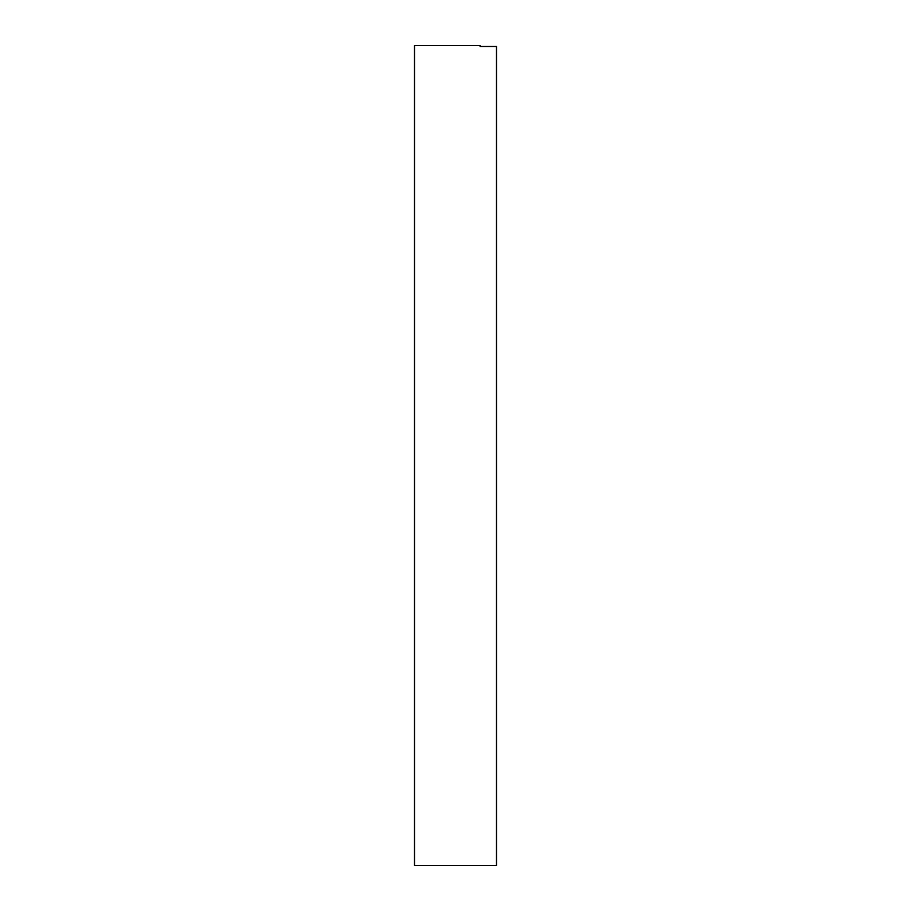 <?xml version="1.0" encoding="UTF-8"?>
<svg xmlns="http://www.w3.org/2000/svg" width="911" height="911" viewBox="0 0 911 911"><rect width="100%" height="100%" fill="white"/><g stroke="black" fill="none" stroke-linecap="round" stroke-linejoin="round"><path stroke-width="1.37" d="M414.505 455.5L414.505 865.45L496.495 865.45L496.495 46.495L480.097 46.495L480.097 45.55L414.505 45.55L414.505 455.5M480.097 46.495L496.495 46.495"/></g></svg>
